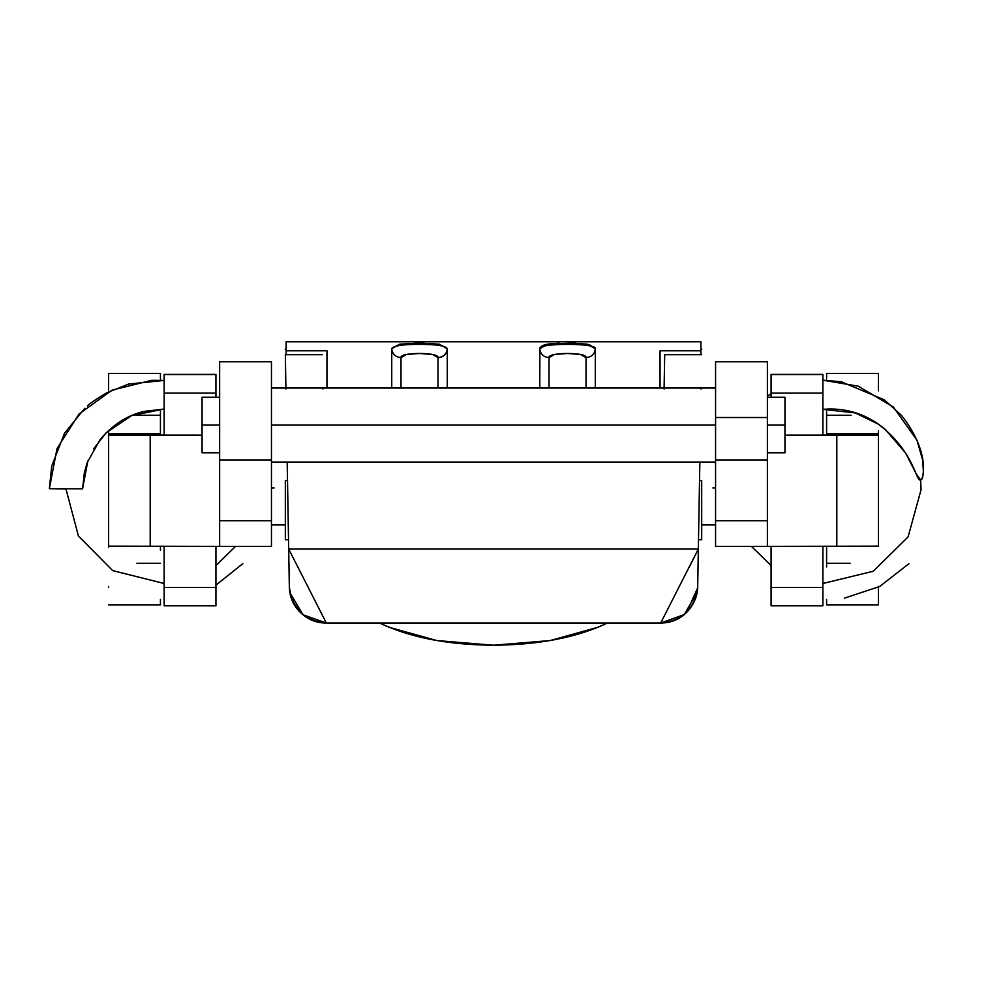 <?xml version="1.0" encoding="UTF-8"?>
<svg xmlns="http://www.w3.org/2000/svg" width="987" height="987" viewBox="0 0 987 987"><rect width="100%" height="100%" fill="white"/><g stroke="black" fill="none" stroke-linecap="round" stroke-linejoin="round"><path stroke-width="1.48" d="M715.575 362.241L715.575 546.428L767.38 546.428L767.38 417.513L715.575 417.513L715.575 459.967L767.38 459.967L767.38 362.241M767.38 546.379L878.418 546.144L878.418 431.048L878.418 435.107L836.816 435.304L836.816 546.329L767.38 546.379M826.6 379.008L826.6 373.407L878.418 373.407L826.6 373.407L878.418 373.542L878.418 390.803L878.418 373.542L826.6 373.542L826.6 377.972M826.6 546.342L826.6 563.281L850.128 563.281L826.6 563.281L826.6 566.92L826.6 550.215M826.6 600.232L826.6 604.846L878.418 604.846L878.418 587.413M878.418 373.407L826.6 373.407M826.6 435.107L826.6 411.283L826.6 415.243L851.102 415.243L826.6 415.243L826.6 433.824L878.418 433.824L826.6 433.824L826.6 435.107L784.961 435.144L826.6 435.107M878.418 586.414L878.418 604.846L826.6 604.846L826.6 599.479M784.961 435.341L836.816 435.304L784.961 435.341M767.38 459.967L767.38 520.717L715.575 520.717L715.575 459.967L767.38 459.967M767.38 520.717L715.575 520.717L715.575 546.428L767.38 546.428L767.38 520.717M715.575 361.834L715.575 417.513L767.38 417.513L767.38 361.834M836.816 546.329L878.418 546.144L878.418 435.107L836.816 435.304L836.816 546.329M771.081 393.097L771.081 397.28L771.081 393.097L822.899 393.097L771.081 393.097L771.081 374.529L771.081 393.097M771.081 546.379L771.081 587.401L822.899 587.401L822.899 546.342L822.899 587.401L771.081 587.401L771.081 605.833L822.899 605.833L822.899 587.401L822.899 605.833L771.081 605.833L771.081 546.379M822.899 435.119L822.899 374.529L771.081 374.529L822.899 374.394L771.081 374.394L822.899 374.394L822.899 435.119M108.619 546.144L108.619 431.048L108.619 435.107L202.064 435.341L108.619 435.107L108.619 546.144L150.209 546.329L150.209 435.304L150.209 546.329L219.645 546.379L108.619 546.144L108.619 547.168M160.437 379.008L160.437 373.542L108.619 373.542L108.619 390.803L108.619 373.407L160.437 373.407L108.619 373.407M108.619 587.413L108.619 586.414M160.437 600.232L160.437 604.846L108.619 604.846L160.437 604.846L160.437 599.479M160.437 546.342L160.437 550.215M160.437 435.107L160.437 411.283L160.437 433.824L108.619 433.824L160.437 433.824L160.437 435.107L202.064 435.144L160.437 435.107M219.645 362.019L219.645 546.428L271.462 546.428L271.462 362.241M160.437 377.972L160.437 373.407M160.437 563.281L136.909 563.281L160.437 563.281M219.645 362.34L219.645 520.717L271.462 520.717L271.462 459.967L219.645 459.967L271.462 459.967L271.462 362.784M219.645 520.717L219.645 546.428L271.462 546.428L271.462 520.717L219.645 520.717M135.935 415.243L160.437 415.243L135.935 415.243M391.839 348.288L399.698 344.204L419.5 342.995L439.277 344.204L447.259 348.732L447.259 388.027L447.259 348.732L446.334 347.436M419.648 344.377L419.5 342.995L439.277 344.204L447.259 348.732C445.791 345.82 436.538 344.364 419.5 344.377L419.389 344.377M700.893 341.761L286.131 341.761L286.131 350.78L326.968 350.78L326.968 388.027L326.968 350.78L286.131 350.78L286.131 354.715L286.131 341.761L700.893 341.761L700.893 350.78L700.893 341.761M391.74 388.027L391.74 348.732L399.698 344.204L419.5 342.995L419.5 344.377C402.462 344.364 393.208 345.82 391.74 348.732C392.332 354.086 395.417 357.035 400.993 357.602L400.993 388.027L400.993 357.602C395.417 357.035 392.332 354.086 391.74 348.732L391.74 388.027M539.877 348.288L539.778 388.027L539.778 348.732L547.736 344.204L559.16 343.143M571.276 343.02L587.314 344.204L595.297 348.732L595.297 388.027L595.297 348.732L594.359 347.424M660.056 388.027L660.056 350.78L700.893 350.78L660.056 350.78L660.056 388.027M285.342 539.766L288.525 539.766L285.342 539.766L285.342 480.546L287.513 480.546L285.342 480.546L285.342 539.766M698.5 539.766L701.695 539.766L701.695 480.546L699.524 480.546L701.695 480.546L701.695 539.766L698.5 539.766M586.044 357.602L580.553 354.469L567.55 353.482L554.534 354.456L549.031 357.602L549.031 388.027L549.031 357.602C543.455 357.035 540.37 354.086 539.778 348.732C540.284 346.203 543.701 344.586 550.043 343.858L573.768 343.081L589.362 344.623L595.297 348.732C594.705 354.086 591.62 357.035 586.044 357.602C587.512 352.112 547.6 352.088 549.031 357.602C543.455 357.035 540.37 354.086 539.778 348.732C537.631 342.908 597.505 342.921 595.297 348.732C594.705 354.086 591.62 357.035 586.044 357.602L586.044 388.027L586.044 357.602M438.006 357.602L432.516 354.469L419.512 353.482L406.496 354.456L400.993 357.602C399.562 352.088 439.474 352.112 438.006 357.602A9.253 8.871 180 0 0 447.259 348.732C446.667 354.086 443.582 357.035 438.006 357.602L438.006 388.027L438.006 357.602M700.893 354.715L700.893 350.78L700.893 354.715M607.313 623.031C577.247 637.417 539.321 644.819 493.512 645.239L550.166 640.551L598.196 627.189L607.326 623.031M697.649 587.907L686.644 612.409C679.438 619.491 670.79 623.031 660.685 623.031L326.339 623.031C316.247 623.031 307.611 619.503 300.406 612.421C293.201 605.352 289.512 596.765 289.339 586.66L289.339 586.66C291.979 608.646 304.317 620.774 326.339 623.031L660.685 623.031L698.34 549.019L288.685 549.019L326.339 623.031L303.021 614.765L289.968 592.842M285.243 349.164L286.131 349.164L285.243 349.164M700.893 349.164L701.794 349.164L700.893 349.164M285.934 388.989L285.342 354.715L322.354 354.715L285.342 354.715L285.909 388.027M664.091 388.989L664.683 354.715L701.695 354.715L664.683 354.715L664.103 388.027M322.922 388.027L322.946 388.989M701.115 388.027L701.103 388.989M289.339 586.611L290.462 595.112L292.522 601.071L300.307 612.322C307.648 619.342 316.321 622.908 326.339 623.031L288.685 549.019L287.192 462.039L288.685 549.019L698.34 549.019L699.845 462.039L698.34 549.019L690.197 565.366M289.327 586.019L289.339 586.722M697.747 583.588L698.019 567.513M287.192 462.039L287.488 480.546M379.699 623.031L388.841 627.189L436.871 640.551L493.512 645.239C447.716 644.819 409.778 637.417 379.724 623.031M697.155 592.336L684.238 614.58L660.685 623.031C682.72 620.774 695.058 608.646 697.698 586.66L697.686 586.809M697.698 586.66L698.34 549.019M288.685 549.019L289.339 586.809M271.462 425.027L715.575 425.027L271.462 425.027M202.064 452.786L202.064 397.28L202.064 425.027L219.645 425.027L202.064 425.027L202.064 452.786L219.645 452.786M767.38 425.027L784.961 425.027L784.961 397.28L784.961 425.027L767.38 425.027M784.961 452.786L784.961 425.027L784.961 452.786L767.38 452.786M767.38 395.997L771.081 393.825L767.38 395.972M822.899 380.18L841.269 381.747L884.401 399.858L901.55 415.453C931.95 454.242 922.574 481.274 920.624 479.978C915.85 482.187 914.641 451.552 878.344 424.176L855.26 412.924L822.899 409.346L828.278 409.037C849.511 408.532 868.56 415.379 885.425 429.579L905.56 452.984L916.22 473.834L920.624 479.978C922.29 479.793 923.19 476.585 923.326 470.33L922.623 460.004L917.009 440.251L893.334 407.014L858.221 386.176L822.899 380.18M751.502 546.428L771.081 565.551M822.899 583.502L873.285 571.239L908.089 536.891L921.068 489.737L920.624 479.978M908.965 563.663L879.725 586.463L844.514 598.122M215.943 587.401L215.943 546.379L215.943 587.401L164.138 587.401L215.943 587.401L215.943 605.833L215.943 587.401M215.943 397.28L215.943 393.097L164.138 393.097L164.138 435.119L164.138 393.097L215.943 393.097L215.943 374.529L164.138 374.529L164.138 393.097L164.138 374.529L215.943 374.529L164.138 374.394L215.943 374.394L215.943 397.28M164.138 546.342L164.138 605.833L215.943 605.833L164.138 605.833L164.138 546.342M271.548 487.948L274.127 487.948M715.476 487.948L712.898 487.948M164.138 409.037L144.497 411.345C128.014 414.922 113.258 424.262 100.218 439.375L87.251 462.57L84.364 472.724L82.575 488.812L49.35 488.676L51.719 466.061L64.574 433.12L84.833 408.285M87.461 405.99C89.151 403.917 95.616 399.513 106.855 392.764L128.569 384.066L164.138 380.427L151.665 380.316L112.074 390.149L78.997 414.034L57.036 448.493L49.35 488.676L65.956 488.972L78.429 536.027L112.654 570.597L164.138 583.502M215.943 565.551L235.523 546.428M65.956 488.972L49.35 488.676L82.575 488.812L87.806 461.077M93.666 448.851L106.14 432.762L131.839 415.515L164.138 409.013M242.802 563.663L215.943 585.143M767.38 361.785L715.575 361.785M771.081 374.394L822.899 374.394M219.645 361.785L271.462 361.785M660.685 623.031C670.691 622.908 679.364 619.355 686.693 612.359C696.279 602.193 697.797 591.818 697.698 586.747M271.462 388.027L715.575 388.027M202.064 397.28L219.645 397.28M767.38 397.28L784.961 397.28M271.462 462.039L715.575 462.039M215.943 374.394L164.138 374.394M271.462 524.961L285.342 524.961M701.695 524.961L715.575 524.961"/></g></svg>
